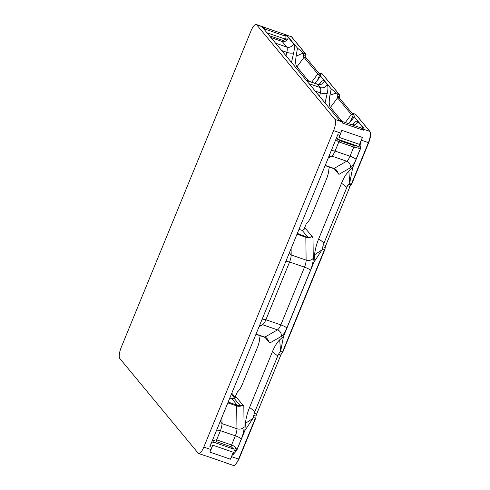 <?xml version="1.0" encoding="UTF-8"?>
<svg xmlns="http://www.w3.org/2000/svg" width="490" height="490" viewBox="0 0 490 490"><rect width="100%" height="100%" fill="white"/><g stroke="black" fill="none" stroke-linecap="round" stroke-linejoin="round"><path stroke-width="0.73" d="M306.036 54.66L305.693 53.98L305.834 56.289A2.86 0.876 109 0 0 305.974 57.6L319.4 73.819M255.854 417.768L255.37 418.166L255.854 417.768L256.056 416.139A2.86 0.876 109 0 1 256.625 414.068L254.212 413.235L253.495 417.517L252.889 418.454L245.453 423.317A19.968 6.131 -71 0 1 249.563 407.441L272.373 351.82A19.968 6.131 109 0 1 279.692 339.833L280.586 351.471L282.461 352.12L324.521 249.569L322.641 248.926L313.974 262.089L314.598 254.72L322.034 249.857M282.595 352.555L282.461 352.12L282.595 352.555L281.775 353.431A2.86 0.876 109 0 0 280.831 355.048L256.625 414.068M324.999 249.171L324.521 249.569L324.999 249.171L325.201 247.542L322.818 246.721L323.357 244.645L347.563 185.618L349.731 182.874L348.843 171.237L352.671 167.739L349.946 181.808M351.747 183.958L351.606 183.523L351.747 183.958L350.92 184.834A2.86 0.876 -71 0 0 349.976 186.451L325.77 245.472A2.86 0.876 -71 0 0 325.201 247.542M352.947 114.348L339.521 98.129L337.108 97.296L337.359 93.853L336.354 93.033L329.96 95.195L331.197 88.88L320.595 76.073L320.258 73.586L317.551 80.201L320.595 76.073M339.582 95.189L339.239 94.503L339.38 96.812A2.86 0.876 -71 0 0 339.521 98.129M235.114 397.231L231.782 393.213M230.435 459.204L233.289 452.239A5.727 1.758 109 0 1 232.554 454.408L231.623 456.68A9.463 2.903 109 0 1 230.435 459.204L209.83 452.105A9.463 2.903 109 0 0 211.019 449.581L211.95 447.309L209.892 446.598L337.818 134.67L339.882 135.381A5.727 1.758 -71 0 1 338.939 137.304L359.544 144.397A5.727 1.758 -71 0 0 360.481 142.48L361.418 140.207A9.463 2.903 -71 0 0 362.398 137.433L341.8 130.334A9.463 2.903 -71 0 1 340.813 133.108L339.882 135.381M345.334 122.537L351.342 114.446L351.716 114.942L352.506 114.734L353.7 113.6L355.581 114.244L369.791 131.412L362.821 129.011A9.463 2.903 -71 0 1 363.304 130.218L342.7 123.119A9.463 2.903 -71 0 0 342.216 121.912L341.652 121.232L339.595 120.522L262.413 27.281L264.471 27.991A5.727 1.758 109 0 1 264.808 29.02L285.407 36.119A5.727 1.758 109 0 0 285.076 35.09L284.512 34.41A9.463 2.903 109 0 0 284.059 34.08L291.666 36.934A0.459 0.429 140.4 0 0 291.483 36.811L284.512 34.41M325.213 165.412L334.051 168.462A3.816 1.17 -71 0 1 333.616 168.536L336.115 170.165L338.921 174.373L350.356 167.8A12.973 3.981 -71 0 0 356.016 159.33L360.64 148.06A7.632 2.346 -71 0 0 360.83 147.851L352.671 167.739M334.358 168.866L338.921 174.373M308.731 81.144L296.922 66.879A19.968 6.131 109 0 1 296.138 56.215L297.448 48.112L288.445 37.234L285.59 35.268A5.727 1.758 109 0 1 285.878 37.877L285.278 39.102L266.977 32.793M285.407 36.119L283.686 34.037L263.779 27.177M283.686 34.037A9.463 2.903 109 0 1 284.059 34.08M251.027 30.87A9.463 2.903 109 0 1 256.246 24.5A9.463 2.903 109 0 1 256.699 24.825L335.007 119.425A9.463 2.903 -71 0 1 333.604 130.622L203.809 447.094A9.463 2.903 109 0 1 198.591 453.464A9.463 2.903 109 0 1 198.138 453.14L119.829 358.539A9.463 2.903 -71 0 1 121.232 347.343L251.027 30.87M256.246 24.5L263.455 26.987A9.463 2.903 109 0 1 263.908 27.311L264.471 27.991M291.029 36.487A9.463 2.903 -71 0 1 291.483 36.811L305.693 53.98L303.812 53.33L297.448 48.112M362.821 129.011L362.257 128.331A5.727 1.758 -71 0 0 361.981 128.135A5.727 1.758 -71 0 0 361.577 128.135L341.702 121.287M348.464 123.615A19.968 6.131 -71 0 0 350.344 121.698L354.344 116.841L363.347 127.725L362.772 128.509L362.257 128.331M354.344 116.841L353.7 113.6M337.359 93.853L339.239 94.503L322.034 73.721L322.169 74.155L322.034 73.721L320.16 73.071L320.258 73.586M331.197 88.88L336.354 93.033M305.834 56.289L303.445 55.468L303.812 53.33M303.445 55.468L303.567 56.773L318.286 74.505M318.451 74.511L320.16 73.071M314.758 83.22A19.968 6.131 -71 0 0 317.551 80.201M342.069 121.416L330.468 107.402A19.968 6.131 109 0 1 329.96 95.195M346.914 187.339L341.518 183.229A19.968 6.131 109 0 1 348.843 171.237M341.518 183.229L318.708 238.844A19.968 6.131 -71 0 0 314.598 254.72M313.974 262.089L283.526 336.336L279.692 339.833M221.927 417.241L222.007 423.611A7.632 2.346 109 0 1 220.396 430.673L216.647 439.855L231.568 444.994C232.86 445.275 234.355 446.341 236.07 448.203A1.911 1.011 -26.7 0 1 233.92 449.165L234.202 450.457A5.727 1.758 109 0 1 233.069 454.585L236.67 450.573L244.829 430.685L245.453 423.317M229.822 398.002L231.856 398.701L234.196 398.407L236.229 397.047L243.83 406.228L242.336 405.42L237.411 405.414L236.425 404.924A3.816 1.17 109 0 1 236.664 405.91A5.341 3.859 179.3 0 0 242.336 405.42M234.796 398.002L236.688 393.397A3.05 0.937 -71 0 1 237.858 391.516A11.448 3.516 109 0 0 242.25 384.472L257.324 347.729A11.448 3.516 109 0 0 259.706 338.186A2.824 0.87 -71 0 1 260.294 335.828L260.319 335.785M329.488 167.114L329.47 167.164A3.05 0.937 109 0 0 328.833 169.693A11.448 3.516 -71 0 1 326.45 179.162L311.383 215.906A11.448 3.516 -71 0 1 306.954 222.987A2.824 0.87 109 0 0 305.864 224.732L303.971 229.338M265.188 337.53L269.745 343.043L266.781 338.339L264.441 337.2A3.816 1.17 109 0 0 264.876 337.126A5.341 4.796 -119.9 0 1 268.575 341.438M298.998 229.338L302.275 230.465L305.405 228.383L313.006 237.564L311.511 236.756L308.124 237.528L297.326 233.412M302.275 230.465L308.124 237.528M262.181 319.1L265.892 319.737A7.632 2.346 109 0 1 262.567 324.717L259.045 326.744M285.86 261.372L289.572 262.009L304.511 267.154L280.831 324.882L265.892 319.737L289.572 262.009A7.632 2.346 -71 0 0 291.183 254.947L291.103 248.577M198.591 453.464L205.8 455.951A9.463 2.903 109 0 0 206.18 456L226.778 463.099A9.463 2.903 109 0 1 226.405 463.05A9.463 2.903 109 0 1 226.08 462.86M328.22 158.08L331.742 156.053A7.632 2.346 -71 0 0 335.068 151.073L338.768 142.063L335.822 139.552M328.68 156.959L331.742 156.053L346.675 161.204A7.632 2.346 -71 0 0 350.007 156.218L353.768 147.037L359.06 148.317A1.911 1.317 84.4 0 0 358.147 146.271L338.523 139.509L336.324 137.433M338.768 142.063L340.189 140.826L338.523 139.509A1.911 1.507 -51.7 0 0 336.808 140.514M340.189 140.826L354.601 145.793L358.147 146.271L359.121 145.879A5.727 1.758 -71 0 0 361.001 142.657L360.83 147.851M255.731 418.056L238.912 459.13L238.593 459.081L255.37 418.166L253.495 417.517M244.829 430.685L252.889 418.454M361.418 140.207L368.388 142.608L351.606 183.523L349.731 182.874M283.526 336.336L280.801 350.405M272.373 351.82L277.769 355.936L254.212 413.235M277.769 355.936L279.386 352.61L280.586 351.471M322.818 246.721L322.641 248.926M363.304 130.218L361.577 128.135M341.652 121.232A5.727 1.758 -71 0 0 341.377 121.036L339.472 120.375M363.347 127.725A7.632 2.346 -71 0 0 363.163 127.915L362.808 128.374M359.544 144.397L362.398 137.433M233.289 452.239L212.685 445.141A5.727 1.758 109 0 1 211.95 447.309M216.647 439.855L216.752 441.796L231.17 446.764L233.92 449.165L214.295 442.403L210.896 443.248M216.752 441.796L214.295 442.403A1.911 1.305 76 0 1 213.818 440.4L212.219 440.92M236.07 448.203L236.725 450.194A7.632 2.346 109 0 1 236.67 450.573M359.06 148.317L360.64 148.06A1.911 1.495 43 0 0 359.121 145.879M231.378 394.205L234.618 398.119M288.445 37.234A7.632 2.346 109 0 1 288.402 37.601L287.195 40.015C285.18 41.668 283.49 42.14 282.118 41.436L286.76 47.046A7.632 2.346 109 0 1 286.828 52.32L286.031 55.817M287.195 40.015A1.911 0.79 38.5 0 1 285.278 39.102C284.047 40.241 282.987 40.578 282.099 40.113L269.42 35.745M351.342 114.446L337.108 97.296M324.876 249.459L282.681 352.353M368.676 142.67L351.826 183.762M370.164 132.159A9.004 2.762 109 0 1 368.694 142.627L368.388 142.608A9.463 2.903 109 0 0 369.791 131.412A0.459 0.429 140.4 0 1 369.968 131.534C371.144 133.494 370.728 137.206 368.707 142.657L351.814 183.854M335.619 169.663L336.495 170.716M285.59 35.268L285.076 35.09M263.908 27.311L256.699 24.825M342.216 121.912L335.007 119.425M305.974 57.6L303.567 56.773M285.878 37.877A1.911 1.029 7 0 0 288.402 37.601L293.565 43.837A12.973 3.981 109 0 1 293.675 52.804L291.489 62.408M363.023 128.362A1.911 1.501 -136.6 0 0 363.163 127.915L358 121.679A12.973 3.981 -71 0 0 353.045 124.527L352.88 124.779M234.202 450.457A1.911 1.017 7.2 0 0 236.725 450.194L241.343 438.93A12.973 3.981 109 0 0 244.081 426.925L243.83 406.228M319.321 84.243L319.492 83.992A12.973 3.981 109 0 1 324.447 81.144L327.118 84.372A12.973 3.981 -71 0 1 327.228 93.339L325.041 102.943M259.51 325.623L262.567 324.717L277.499 329.868A7.632 2.346 109 0 0 280.831 324.882A5.341 0.937 -157.7 0 1 286.846 327.994A12.973 3.981 109 0 1 281.18 336.465L269.745 343.043M286.846 327.994L310.519 270.266A12.973 3.981 -71 0 0 313.257 258.261L313.006 237.564M281.18 336.465A5.341 4.796 -119.9 0 0 277.499 329.868L264.876 337.126L256.037 334.082M289.394 252.754L291.183 254.947L306.115 260.092A7.632 2.346 -71 0 1 304.511 267.154A5.341 0.937 -157.7 0 1 310.519 270.266M297.001 234.202L305.84 237.246L306.115 260.092A5.341 3.859 179.3 0 0 313.257 258.261M231.856 398.701L237.411 405.414M228.15 402.076L236.425 404.924M234.196 398.407L240.155 405.61M255.805 417.939L238.912 459.13C235.966 464.618 234.122 466.725 233.375 465.451A9.463 2.903 -71 0 0 238.593 459.081L231.623 456.68M211.019 449.581L203.809 447.094M350.356 167.8A5.341 4.796 -119.9 0 0 346.675 161.204L334.051 168.462A5.341 4.796 -119.9 0 1 337.751 172.774M331.356 150.436L335.068 151.073L350.007 156.218A5.341 0.937 -157.7 0 1 356.016 159.33M361.001 142.657L360.481 142.48M233.069 454.585L232.554 454.408M340.813 133.108L333.604 130.622M256.056 416.139L253.667 415.318M254.959 411.551L249.563 407.441M280.831 355.048L278.418 354.215M281.775 353.431L279.386 352.61M350.92 184.834L348.537 184.013M349.976 186.451L347.563 185.618M325.77 245.472L323.357 244.645M318.708 238.844L324.104 242.96M362.772 128.509A5.727 1.758 -71 0 0 362.496 128.306L361.981 128.135M352.941 125.158A5.341 4.998 140.4 0 0 358 121.679M216.684 430.036L220.396 430.673L235.335 435.818A5.341 0.937 -157.7 0 1 241.343 438.93M216.703 439.683L213.818 440.4M220.218 421.418L222.007 423.611L236.946 428.756A5.341 3.859 179.3 0 0 244.081 426.925M227.826 402.866L236.664 405.91L236.946 428.756A7.632 2.346 109 0 1 235.335 435.818L231.568 444.994A1.911 0.588 -71 0 0 231.17 446.764M338.847 141.898L353.768 147.037A1.911 0.588 109 0 1 354.601 145.793M306.305 80.311L317.275 84.09A7.632 2.346 109 0 1 317.643 84.354A5.341 4.998 140.4 0 0 324.447 81.144M306.464 80.501L317.643 84.354L320.319 87.581A5.341 4.998 140.4 0 0 327.118 84.372M309.141 83.729L320.319 87.581A7.632 2.346 -71 0 1 320.38 92.855A5.341 1.69 -167.2 0 0 327.228 93.339M315.223 91.079L320.38 92.855L319.584 96.352M311.511 236.756A5.341 3.859 179.3 0 1 305.84 237.246A3.816 1.17 -71 0 0 305.601 236.26M281.67 50.544L286.828 52.32A5.341 1.69 -167.2 0 0 293.675 52.804M275.582 43.194L286.76 47.046A5.341 4.998 140.4 0 0 293.565 43.837M270.939 37.583L282.118 41.436A1.911 0.588 109 0 1 282.099 40.113M296.138 56.215L303.371 52.963M296.922 66.879L304.033 57.299M317.796 73.923L311.683 82.161M337.579 97.822L330.468 107.402M339.38 96.812L336.991 95.991M350.344 121.698L353.755 113.827M291.666 36.934L305.834 54.053M355.746 114.354L369.968 131.534M322.206 73.831L339.38 94.582M255.958 334.278L264.441 337.2M226.405 463.05L233.375 465.451M333.616 168.536L325.127 165.614M324.95 249.343L282.669 352.445M352.028 124.846L353.847 124.405L353.168 125.152M362.496 128.306L363.194 128.313L362.833 128.631M317.275 84.09C319.137 84.323 320.142 84.249 320.295 83.87L319.615 84.617"/></g></svg>
